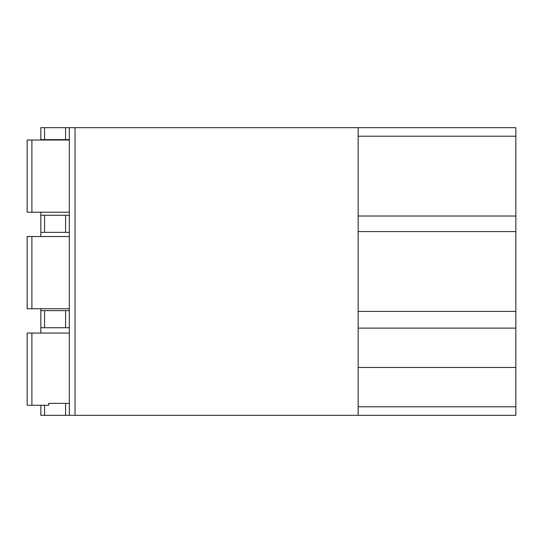 <?xml version="1.0" encoding="UTF-8"?>
<svg xmlns="http://www.w3.org/2000/svg" width="543" height="543" viewBox="0 0 543 543"><rect width="100%" height="100%" fill="white"/><g stroke="black" fill="none" stroke-linecap="round" stroke-linejoin="round"><path stroke-width="0.81" d="M358.142 136.212L515.85 136.212L515.85 127.666L358.142 127.666L358.142 415.334L515.85 415.334L515.85 406.788L358.142 406.788M44.58 127.666L44.58 139.632L40.834 139.632L40.834 127.666L358.142 127.666M515.85 136.212L515.85 406.788M515.85 328.121L358.142 328.121M515.85 311.404L358.142 311.404M515.85 367.455L358.142 367.455M40.834 405.268L40.834 415.334L358.142 415.334M69.334 127.666L69.334 415.334M31.901 140.013L31.901 212.218L27.15 212.218L27.15 140.013L69.334 140.013M31.901 212.218L69.334 212.218M31.901 236.538L31.901 308.743L27.15 308.743L27.15 236.538L69.334 236.538M31.901 308.743L69.334 308.743M31.901 333.063L31.901 405.268L27.15 405.268L27.15 333.063L69.334 333.063M31.901 405.268L48.714 405.268L48.714 403.368L65.581 403.368L65.581 415.334M69.334 403.368L65.581 403.368M69.334 139.632L44.58 139.632M69.334 232.356L40.834 232.356L40.834 236.538M69.334 215.259L65.581 215.259L65.581 232.356M69.334 310.644L65.581 310.644L65.581 327.741L69.334 327.741M40.834 139.632L40.834 140.013M40.834 212.218L40.834 232.356M40.834 308.743L40.834 327.741L65.581 327.741M40.834 333.063L40.834 327.741M40.834 215.259L65.581 215.259M40.834 310.644L65.581 310.644M515.85 216.019L358.142 216.019M515.85 231.596L358.142 231.596M65.581 127.666L65.581 139.632M44.58 215.259L44.58 232.356M44.58 310.644L44.58 327.741M44.58 405.268L44.58 415.334M75.029 127.666L75.029 415.334M27.15 212.218L27.15 140.013M27.15 308.743L27.15 236.538M27.15 405.268L27.15 333.063"/></g></svg>
